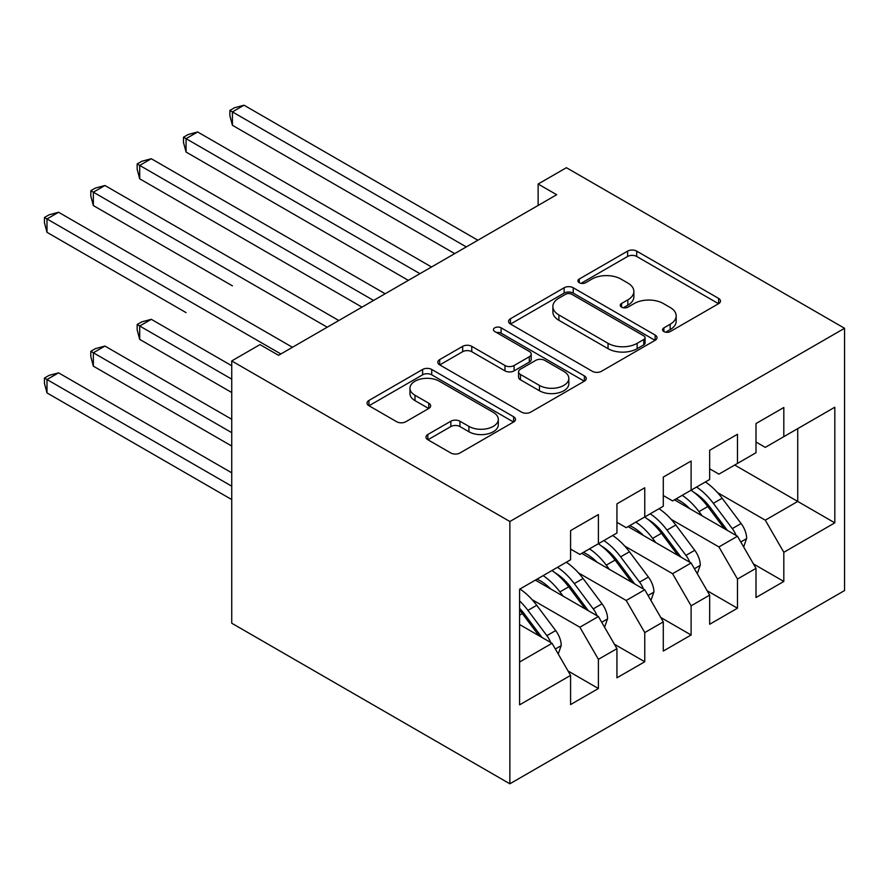 <?xml version="1.0" encoding="UTF-8"?>
<svg xmlns="http://www.w3.org/2000/svg" width="889" height="889" viewBox="0 0 889 889"><rect width="100%" height="100%" fill="white"/><g stroke="black" fill="none" stroke-linecap="round" stroke-linejoin="round"><path stroke-width="1.33" d="M663.894 331.564A4.501 2.6 0 0 0 670.262 331.564L718.612 303.66A6.434 3.712 0 0 0 720.49 301.027A6.434 3.712 0 0 0 718.612 298.404L636.702 251.12A6.434 3.712 0 0 0 627.601 251.12L579.261 279.024A4.501 2.6 0 0 0 577.939 280.868A4.501 2.6 0 0 0 579.261 282.702A4.501 2.6 0 0 0 585.629 282.702L591.885 279.09A20.591 11.89 0 0 1 621.011 279.09L627.834 283.035A20.591 11.89 0 0 1 633.868 291.436A20.591 11.89 0 0 1 627.834 299.849L621.578 303.46A4.501 2.6 0 0 0 620.255 305.294A4.501 2.6 0 0 0 621.578 307.138A4.501 2.6 0 0 0 627.945 307.138L634.201 303.527A20.591 11.89 0 0 1 663.327 303.527L670.15 307.461A20.591 11.89 0 0 1 676.185 315.873A20.591 11.89 0 0 1 670.15 324.274L663.894 327.885A4.501 2.6 0 0 0 662.572 329.73A4.501 2.6 0 0 0 663.894 331.564L663.894 327.885M427.853 434.477A6.434 3.712 0 0 0 425.975 437.11A6.434 3.712 0 0 0 427.853 439.733L450.834 453.001A6.434 3.712 0 0 0 459.935 453.001L513.62 421.997A6.434 3.712 0 0 0 515.509 419.375A6.434 3.712 0 0 0 513.62 416.752L431.721 369.457A6.434 3.712 0 0 0 422.619 369.457L368.935 400.461A6.434 3.712 0 0 0 367.046 403.084A6.434 3.712 0 0 0 368.935 405.717L396.683 421.742A6.434 3.712 0 0 0 405.784 421.742L428.765 408.473A6.434 3.712 0 0 0 430.654 405.851A6.434 3.712 0 0 0 428.765 403.217L414.996 395.272A17.213 9.935 0 0 1 409.962 388.249A17.213 9.935 0 0 1 420.586 379.058A17.213 9.935 0 0 1 439.344 381.214L493.262 412.352A17.213 9.935 0 0 1 498.307 419.375A17.213 9.935 0 0 1 487.683 428.554A17.213 9.935 0 0 1 468.925 426.398L459.935 421.219A6.434 3.712 0 0 0 450.834 421.219L427.853 434.477L427.853 439.733M231.729 360.934L509.864 521.51L509.864 783.798L231.729 623.211L231.729 360.934L259.999 344.599L278.546 355.311L556.681 194.724L538.134 184.023L538.134 205.437M538.134 184.023L566.415 167.699L844.55 328.274L509.864 521.51M592.341 371.302A6.434 3.712 0 0 0 601.442 371.302L655.137 340.298A6.434 3.712 0 0 0 657.015 337.676A6.434 3.712 0 0 0 655.137 335.053L573.227 287.758A6.434 3.712 0 0 0 564.126 287.758L510.442 318.762A6.434 3.712 0 0 0 508.552 321.385A6.434 3.712 0 0 0 510.442 324.018L592.341 371.302M496.54 332.542A4.501 2.6 0 0 1 501.107 333.175L501.107 327.819L584.384 375.903A6.434 3.712 0 0 1 586.262 378.525A6.434 3.712 0 0 1 584.384 381.148L530.689 412.152A6.434 3.712 0 0 1 521.587 412.152L439.688 364.868L439.688 359.612A6.434 3.712 0 0 0 437.799 362.234A6.434 3.712 0 0 0 439.688 364.868M439.688 359.612L462.669 346.343A6.434 3.712 0 0 1 471.759 346.343L504.985 365.523A6.434 3.712 0 0 0 514.075 365.523L529.322 356.722A6.434 3.712 0 0 0 531.211 354.089A6.434 3.712 0 0 0 529.322 351.466L494.74 331.497A4.501 2.6 0 0 1 493.417 329.663A4.501 2.6 0 0 1 496.206 327.263A4.501 2.6 0 0 1 501.107 327.819M509.864 783.798L844.55 590.563L844.55 328.274M734.681 465.036L797.733 501.44L797.733 428.642L834.815 407.229L783.82 436.666L783.82 407.495L756.006 423.553L756.006 452.723L737.47 463.436L737.47 434.265L709.655 450.323L709.655 479.493L691.109 490.195L691.109 461.024L663.294 477.082L663.294 506.252L644.758 516.965L644.758 487.783L616.944 503.841L616.944 533.022L598.397 543.724L598.397 514.553L570.582 530.611L570.582 559.781L519.598 589.218L519.598 704.844L570.582 675.396L552.047 643.28L519.598 624.545M834.815 407.229L834.815 522.854L783.82 552.291L765.285 520.176L717.523 492.606M753.461 563.937L783.82 581.462L783.82 552.291M783.82 581.462L756.006 597.519L756.006 568.349L737.47 579.05L718.923 546.935L671.173 519.365M707.111 590.696L737.47 608.22L737.47 579.05M737.47 608.22L709.655 624.278L709.655 595.108L691.109 605.82L672.573 573.705L624.811 546.124M660.749 617.455L691.109 634.99L691.109 605.82M691.109 634.99L663.294 651.048L663.294 621.878L644.758 632.579L626.212 600.464L578.461 572.894M614.399 644.225L644.758 661.749L644.758 632.579M644.758 661.749L616.944 677.807L616.944 648.637L598.397 659.338L579.861 627.223L532.1 599.653M568.038 670.984L598.397 688.519L598.397 659.338M598.397 688.519L570.582 704.577L570.582 675.396M570.582 549.08L579.861 554.425L598.397 543.724M519.598 662.016L552.047 643.28M616.944 522.31L626.212 527.666L644.758 516.965M579.861 627.223L598.397 616.521L535.356 580.117M616.944 648.637L598.397 616.521M663.294 495.551L672.573 500.907L691.109 490.195M626.212 600.464L644.758 589.763L581.717 553.358M663.294 621.878L644.758 589.763M709.655 468.792L718.923 474.137L737.47 463.436M672.573 573.705L691.109 562.993L628.067 526.599M709.655 595.108L691.109 562.993M756.006 442.022L765.285 447.378L783.82 436.666M718.923 546.935L737.47 536.234L674.429 499.829M756.006 568.349L737.47 536.234M765.285 520.176L797.733 501.44L834.815 522.854M665.694 332.208L670.15 329.63A20.591 11.89 0 0 0 676.185 321.229L676.185 315.873M633.868 291.436L633.868 296.793A20.591 11.89 0 0 1 627.834 305.205L623.378 307.772M718.523 303.705L636.702 256.465A6.434 3.712 0 0 0 627.601 256.465L581.062 283.347M655.049 340.354L573.227 293.114A6.434 3.712 0 0 0 564.126 293.114L510.53 324.063M643.758 339.509A4.501 2.6 0 0 0 645.081 337.676A4.501 2.6 0 0 0 643.758 335.842L571.871 294.326A4.501 2.6 0 0 0 565.493 294.326L558.903 298.137A20.591 11.89 0 0 0 552.869 306.549A20.591 11.89 0 0 0 558.903 314.95L608.043 343.321A20.591 11.89 0 0 0 637.157 343.321L643.758 339.509L643.758 344.865A4.501 2.6 0 0 0 645.081 343.032L645.081 337.676M552.869 306.549L552.869 311.895A20.591 11.89 0 0 0 558.903 320.307L558.903 314.95M643.758 344.865L637.157 348.677A20.591 11.89 0 0 1 608.043 348.677L558.903 320.307M439.766 364.912L462.669 351.7L462.669 346.343M531.211 354.089L531.211 359.445A6.434 3.712 0 0 1 529.322 362.079L514.075 370.88A6.434 3.712 0 0 1 504.985 370.88L471.759 351.7A6.434 3.712 0 0 0 462.669 351.7M501.107 333.175L584.295 381.203M539.445 385.426A17.213 9.935 0 0 0 558.203 387.571A17.213 9.935 0 0 0 568.827 378.392A17.213 9.935 0 0 0 563.793 371.369L544.79 360.401A6.434 3.712 0 0 0 535.689 360.401L520.454 369.202A6.434 3.712 0 0 0 518.565 371.824A6.434 3.712 0 0 0 520.454 374.458L539.445 385.426L539.445 390.771A17.213 9.935 0 0 0 558.203 392.927A17.213 9.935 0 0 0 568.827 383.748L568.827 378.392M518.565 371.824L518.565 377.18A6.434 3.712 0 0 0 520.454 379.803L520.454 374.458M539.445 390.771L520.454 379.803M498.307 419.375L498.307 424.731A17.213 9.935 0 0 1 487.683 433.91A17.213 9.935 0 0 1 468.925 431.754L459.935 426.564A6.434 3.712 0 0 0 450.834 426.564L427.942 439.788M409.962 388.249L409.962 393.594A17.213 9.935 0 0 0 414.996 400.628L414.996 395.272M428.676 408.518L414.996 400.628M513.542 422.053L431.721 374.814A6.434 3.712 0 0 0 422.619 374.814L369.013 405.762M743.66 546.946L746.649 538.323A17.369 10.035 -120 0 0 741.104 523.521L722.157 498.24A50.151 28.959 -120 0 0 705.377 481.96M702.132 515.831L698.987 511.62A50.151 28.959 -120 0 0 682.207 495.34M689.808 508.719A41.627 24.036 -120 0 0 676.073 498.885M736.125 535.456A17.369 10.035 -120 0 0 732.292 528.611L713.356 503.33A50.151 28.959 -120 0 0 696.576 487.05M694.053 492.428A41.627 24.036 60 0 1 710.044 507.23L727.424 530.433M232.418 285.858L93.356 205.57L93.356 192.191L104.946 185.501L338.809 320.518M691.009 490.261A50.151 28.959 60 0 1 707.788 506.541L724.368 528.666M466.292 246.92L232.418 111.903L244.008 105.202L477.871 240.23M454.701 253.609L232.418 125.282L232.418 111.903L229.873 110.425L234.507 107.747L244.008 105.202M232.418 125.282L229.873 115.781L229.873 110.425M697.298 573.716L700.288 565.082A17.369 10.035 -120 0 0 694.742 550.291L675.807 524.999A50.151 28.959 -120 0 0 659.027 508.719M655.782 542.59L652.626 538.39A50.151 28.959 -120 0 0 635.846 522.11M643.458 535.478A41.627 24.036 -120 0 0 629.723 525.643M689.775 562.215A17.369 10.035 -120 0 0 685.941 555.369L666.994 530.088A50.151 28.959 -120 0 0 650.215 513.809M647.703 519.198A41.627 24.036 60 0 1 663.694 534L681.063 557.192M186.068 312.617L46.995 232.329L46.995 218.95L58.585 212.26L292.448 347.277M644.658 517.02A50.151 28.959 60 0 1 661.438 533.3L678.018 555.436M650.948 600.475L653.937 591.841A17.369 10.035 -120 0 0 648.392 577.05L629.445 551.769A50.151 28.959 -120 0 0 612.665 535.489M609.421 569.36L606.276 565.148A50.151 28.959 -120 0 0 589.496 548.869M597.097 562.248A41.627 24.036 -120 0 0 583.362 552.402M643.414 588.985A17.369 10.035 -120 0 0 639.58 582.139L620.644 556.847A50.151 28.959 -120 0 0 603.864 540.568M601.342 545.957A41.627 24.036 60 0 1 617.333 560.759L634.713 583.962M231.729 365.746L151.297 319.318L139.706 326.007L139.706 339.387L231.729 392.516M598.297 543.779A50.151 28.959 60 0 1 615.077 560.059L631.657 582.195M139.706 339.387L137.162 329.886L137.162 324.529L231.729 379.136M137.162 324.529L141.796 321.862L151.297 319.318M419.93 273.679L186.068 138.662L197.658 131.972L431.521 266.989M408.34 280.368L186.068 152.041L186.068 138.662L183.512 137.195L188.157 134.517L197.658 131.972M186.068 152.041L183.512 142.54L183.512 137.195M373.58 300.449L139.706 165.421L151.297 158.731L385.159 293.759M361.99 307.138L139.706 178.811L139.706 165.421L137.162 163.954L141.796 161.276L151.297 158.731M139.706 178.811L137.162 169.31L137.162 163.954M604.587 627.245L607.576 618.611A17.369 10.035 -120 0 0 602.031 603.82L583.095 578.528A50.151 28.959 -120 0 0 566.315 562.248M563.07 596.119L559.914 591.907A50.151 28.959 -120 0 0 543.135 575.628M550.747 589.007A41.627 24.036 -120 0 0 537.012 579.172M597.064 615.744A17.369 10.035 -120 0 0 593.23 608.898L574.283 583.617A50.151 28.959 -120 0 0 557.503 567.338M554.992 572.727A41.627 24.036 60 0 1 570.982 587.529L588.351 610.721M231.729 419.275L104.946 346.077L93.356 352.766L93.356 366.157L231.729 446.045M551.947 570.549A50.151 28.959 60 0 1 568.727 586.829L585.306 608.954M93.356 366.157L90.8 356.656L90.8 351.299L231.729 432.654M90.8 351.299L95.445 348.621L104.946 346.077M558.236 654.004L561.226 645.37A17.369 10.035 -120 0 0 555.681 630.579L536.734 605.298A50.151 28.959 -120 0 0 519.954 589.007M550.702 642.514A17.369 10.035 -120 0 0 546.868 635.657L527.933 610.376A50.151 28.959 -120 0 0 519.598 600.92M519.598 608.332A41.627 24.036 60 0 1 524.621 614.288L542.001 637.48M231.729 472.804L58.585 372.847L46.995 379.536L46.995 392.916L231.729 499.562M519.598 610.098A50.151 28.959 60 0 1 522.365 613.588L538.945 635.724M46.995 392.916L44.45 383.415L44.45 378.058L231.729 486.183M44.45 378.058L49.084 375.38L58.585 372.847M327.219 327.208L90.8 190.713L95.445 188.035L104.946 185.501M93.356 205.57L90.8 196.069L90.8 190.713M280.868 353.966L44.45 217.483L49.084 214.805L58.585 212.26M46.995 232.329L44.45 222.828L44.45 217.483M670.15 329.63L670.15 324.274M621.578 307.138L621.578 303.46M627.834 305.205L627.834 299.849M579.261 282.702L579.261 279.024M627.601 256.465L627.601 251.12M636.702 256.465L636.702 251.12M718.612 303.66L718.612 298.404M510.442 324.018L510.442 318.762M564.126 293.114L564.126 287.758M573.227 293.114L573.227 287.758M655.137 340.298L655.137 335.053M608.043 348.677L608.043 343.321M637.157 348.677L637.157 343.321M471.759 351.7L471.759 346.343M504.985 370.88L504.985 365.523M514.075 370.88L514.075 365.523M529.322 362.079L529.322 356.722M584.384 381.148L584.384 375.903M450.834 426.564L450.834 421.219M459.935 426.564L459.935 421.219M468.925 431.754L468.925 426.398M428.765 408.473L428.765 403.217M368.935 405.717L368.935 400.461M422.619 374.814L422.619 369.457M431.721 374.814L431.721 369.457M513.62 421.997L513.62 416.752M740.781 541.968L746.527 538.656M713.356 503.33L722.157 498.24M698.987 511.62L707.788 506.541M732.292 528.611L741.104 523.521M694.431 568.738L700.176 565.415M666.994 530.088L675.807 524.999M652.626 538.39L661.438 533.3M685.941 555.369L694.742 550.291M648.07 595.497L653.815 592.185M620.644 556.847L629.445 551.769M606.276 565.148L615.077 560.059M639.58 582.139L648.392 577.05M601.72 622.267L607.465 618.944M574.283 583.617L583.095 578.528M559.914 591.907L568.727 586.829M593.23 608.898L602.031 603.82M555.358 649.026L561.103 645.703M527.933 610.376L536.734 605.298M519.598 615.188L522.365 613.588M546.868 635.657L555.681 630.579"/></g></svg>

